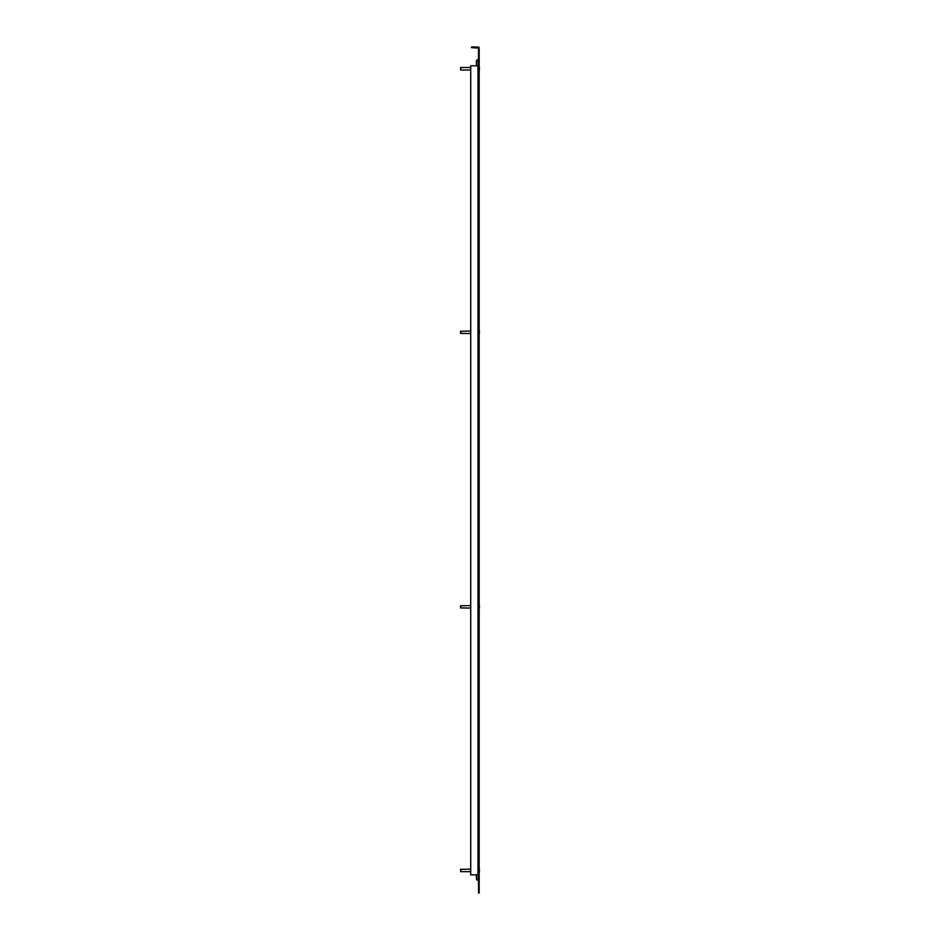 <?xml version="1.0" encoding="UTF-8"?>
<svg xmlns="http://www.w3.org/2000/svg" width="940" height="940" viewBox="0 0 940 940"><rect width="100%" height="100%" fill="white"/><g stroke="black" fill="none" stroke-linecap="round" stroke-linejoin="round"><path stroke-width="1.41" d="M479.165 48.904L478.531 48.904L479.165 47.635L479.165 893L478.531 893L479.165 891.731M478.531 874.834L478.531 891.731M478.531 48.904L478.531 65.8M479.165 874.834L470.717 874.834L470.717 65.8L479.165 65.8M479.036 47.635A1.187 1.187 0 0 0 477.99 47L471.563 47L471.563 47.635L478.531 48.187M479.412 68.538L479.412 68.538A12.796 12.796 0 0 0 479.412 68.514A12.796 12.796 0 0 1 479.412 68.538L479.412 68.538A12.796 2.033 0 0 0 479.412 68.573A12.796 12.631 180 0 0 479.412 68.491L479.412 68.491A12.796 12.631 0 0 1 479.412 68.514L479.412 68.514A12.796 12.279 -0 0 0 479.165 66.223M479.4 68.749A12.796 3.619 180 0 1 479.412 68.89A12.796 12.631 0 0 1 479.412 68.996A12.796 12.796 0 0 0 479.412 68.961L479.412 68.961A12.796 2.033 180 0 1 479.412 69.008A12.796 3.619 180 0 1 479.341 69.36A12.714 12.197 180 0 0 479.341 68.961A12.796 3.619 0 0 0 479.412 68.608A12.796 12.279 180 0 0 479.341 67.433A12.714 3.596 0 0 0 479.341 67.316A12.796 12.279 -0 0 1 479.4 68.009M479.341 70.065A12.714 3.596 180 0 1 479.341 70.195L479.341 70.183A12.796 12.279 180 0 0 479.412 69.02L479.341 69.02M460.588 69.76L460.588 67.739M460.8 67.539L460.8 69.971M479.412 332.196L479.412 332.196A12.796 11.879 180 0 0 479.412 332.031L479.412 332.031A12.796 11.609 -0 0 0 479.412 331.808A12.796 12.796 0 0 0 479.165 329.776A12.796 12.796 0 0 1 479.412 331.738A12.796 11.879 -0 0 0 479.341 330.892M479.412 332.313A12.796 5.393 180 0 1 479.412 332.407L479.412 332.431A12.796 4.747 180 0 1 479.412 332.431A12.796 11.879 -0 0 1 479.412 332.584L479.412 332.584A12.796 5.393 180 0 1 479.341 333.101A12.714 11.539 180 0 0 479.341 332.913A12.714 11.539 180 0 0 479.341 332.725A12.796 5.393 0 0 0 479.412 332.208A12.796 11.609 180 0 0 479.341 331.091A12.714 5.358 0 0 0 479.341 330.915A12.796 11.609 -0 0 1 479.412 331.808M479.165 334.84A12.796 12.796 0 0 0 479.412 332.807A12.796 11.609 180 0 1 479.341 333.7A12.796 11.879 180 0 0 479.412 332.877M460.588 333.265L460.588 331.35M460.8 331.162L460.8 333.453M479.412 606.852A12.796 5.029 180 0 1 479.412 606.958L479.412 606.946A12.796 11.55 -0 0 1 479.412 606.958A12.796 5.499 180 0 0 479.412 606.852A12.796 5.499 0 0 0 479.412 606.746A12.796 11.55 180 0 0 479.412 606.735A12.796 11.762 180 0 0 479.341 605.607A12.714 4.994 0 0 0 479.341 605.442A12.796 11.762 -0 0 1 479.412 606.312A12.796 11.762 -0 0 1 479.412 606.57L479.412 606.57A12.796 11.55 -0 0 0 479.412 606.359A12.796 11.55 -0 0 1 479.412 606.359M479.341 608.25A12.796 11.762 180 0 0 479.412 607.381A12.796 11.55 180 0 0 479.412 607.334A12.796 11.55 180 0 0 479.412 607.123A12.796 5.499 180 0 1 479.412 607.134L479.412 607.123A12.796 5.029 180 0 1 479.341 607.604A12.714 11.691 180 0 0 479.341 607.416A12.714 11.691 180 0 0 479.341 607.216A12.796 5.029 0 0 0 479.412 606.735M460.588 607.816L460.588 605.877M460.8 605.677L460.8 608.016M479.165 609.379A12.796 12.796 0 0 0 479.412 607.381A12.796 11.762 180 0 0 479.412 607.123M479.4 870.417A12.796 3.901 0 0 0 479.412 870.264L479.412 870.264A12.796 12.279 180 0 0 479.412 870.193A12.796 12.796 0 0 0 479.341 868.971L479.341 868.971A12.796 12.796 0 0 1 479.412 870.193L479.412 870.193M479.4 869.688A12.796 12.185 -0 0 1 479.4 869.712A12.796 12.185 -0 0 1 479.412 870.135L479.412 870.146A12.796 12.279 0 0 0 479.341 868.971L479.341 868.971A12.796 12.279 0 0 1 479.4 869.653M479.365 870.546L479.412 870.546A12.796 3.619 180 0 0 479.4 870.405A12.796 3.901 180 0 1 479.412 870.546L479.412 870.546A12.796 12.279 0 0 1 479.341 871.838L479.341 871.838A12.796 12.796 0 0 0 479.412 870.616L479.341 870.616A12.714 12.714 0 0 0 479.341 870.193M479.4 871.122A12.796 12.185 180 0 0 479.4 871.098A12.796 12.185 180 0 0 479.412 870.663A12.796 3.901 180 0 1 479.412 870.675L479.412 870.663A12.796 3.619 180 0 1 479.412 870.687L479.412 870.663A12.796 12.279 180 0 1 479.341 871.838L479.341 871.838A12.796 12.796 0 0 0 479.4 871.098M460.588 871.462L460.8 869.136L460.8 871.674L470.717 871.674M460.588 869.347L470.717 869.136M476.427 65.8L476.427 61.358A1.692 1.692 0 0 1 478.108 59.667L478.531 59.667M478.108 874.834L478.108 880.334A1.692 1.692 0 0 1 476.427 878.641A1.692 1.692 0 0 0 478.108 880.334L478.531 880.334M478.108 880.334A1.692 1.692 0 0 1 476.427 878.641L476.427 874.834M477.99 65.8L477.99 874.834M476.427 61.358A1.692 1.692 0 0 1 478.108 59.667L478.108 65.8M460.8 70.018L470.717 70.018M479.165 71.287A12.796 12.796 0 0 0 479.4 69.501M460.8 67.48L470.717 67.48M460.588 333.359L470.717 333.571M460.588 331.256L470.717 331.045M460.588 607.898L470.717 608.11M479.412 606.312A12.796 12.796 0 0 0 479.165 604.314M460.588 605.795L470.717 605.583M479.4 869.712A12.796 12.796 0 0 0 479.165 867.867M479.165 872.943A12.796 12.796 0 0 0 479.341 871.838"/></g></svg>
